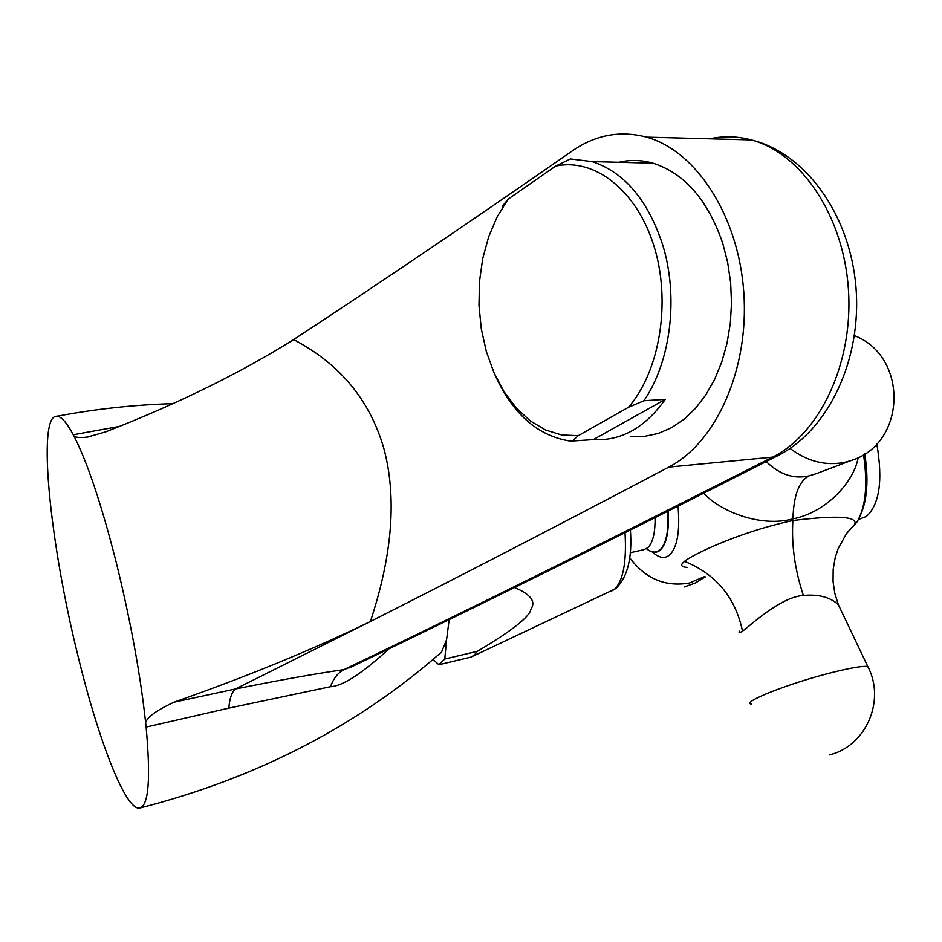 <?xml version="1.0" encoding="UTF-8"?>
<svg xmlns="http://www.w3.org/2000/svg" width="942" height="942" viewBox="0 0 942 942"><rect width="100%" height="100%" fill="white"/><g stroke="black" fill="none" stroke-linecap="round" stroke-linejoin="round"><path stroke-width="1.41" d="M146.116 727.083C140.864 676.874 130.867 621.826 116.113 561.915C101.124 503.122 86.841 460.732 73.264 434.757C73.865 437.323 78.575 438.089 87.418 437.088L105.798 431.825C177.52 403.847 240.128 373.103 293.621 339.603L293.621 339.603C339.709 363.765 369.759 399.95 383.759 448.157C396.959 496.881 392.508 554.661 370.394 621.484L370.394 621.484C313.662 649.203 248.205 676.097 174.023 702.19C151.827 712.493 142.525 720.783 146.116 727.083L228.847 708.125L330.465 686.706C333.55 678.405 338.037 672.718 343.924 669.621C315.429 673.683 279.268 680.148 235.429 688.991L370.394 621.484C459.296 576.575 558.759 525.118 668.796 467.102C716.438 442.481 749.22 368.852 743.815 292.55C738.622 216.224 696.362 150.802 646.495 137.12C620.378 130.243 595.721 134.788 572.524 150.744C470.199 221.841 377.236 284.79 293.621 339.603M172.798 403.671C134.247 404.777 95.613 408.969 56.897 416.246C36.891 414.339 49.761 542.674 77.951 655.762C98.51 740.671 125.651 810.615 139.593 808.095C148.671 805.963 150.838 778.963 146.116 727.071M56.897 416.246C61.23 416.388 66.682 422.558 73.276 434.757M228.847 708.125C229.613 698.446 231.803 692.064 235.429 688.991L174.023 702.19M389.081 648.732C362.046 673.554 342.511 686.2 330.465 686.706M352.885 666.182L343.924 669.621C465.925 611.181 608.826 540.355 772.652 457.129L668.796 467.102M618.835 162.271C630.127 159.622 641.49 159.916 652.924 163.143C684.622 173.328 707.889 200.022 722.714 243.224L727.683 262.559L730.639 282.694L731.522 303.183L730.297 323.565L727 343.359L721.725 362.128L714.589 379.461L705.77 394.969L695.467 408.357L683.951 419.355L671.446 427.762L658.258 433.45L644.669 436.346L630.952 436.44M119.328 426.455L73.264 434.757M436.487 656.468L441.539 652.064L446.567 639.7L449.193 619.553M514.567 587.525C530.664 594.343 536.128 601.514 530.947 609.05C530.016 616.539 512.177 630.622 477.417 651.299L474.485 654.855L471.224 657.057L438.866 664.734L432.99 659.459M438.866 664.734L444.777 659.035L446.567 639.7M477.417 651.299L444.777 659.035M850.061 529.192L854.618 524.6C858.339 516.416 837.756 515.05 792.87 520.514C735.549 532.889 690.145 556.204 684.563 561.338C679.994 565 680.913 567.025 687.342 567.402M703.804 493.184C718.911 510.352 759.429 527.92 792.94 518.877C828.312 511.859 854.794 479.631 858.127 457.565M766.235 461.58C779.693 474.686 794.082 479.419 809.39 475.792L816.278 473.661M841.901 612.147L838.333 604.646C830.126 597.146 818.468 594.072 803.361 595.438C779.788 597.04 748.654 627.16 742.508 631.128C739.27 633.212 738.34 633.212 739.717 631.116M858.598 519.419L866.346 516.475C879.569 504.476 883.043 480.243 876.778 443.776M709.75 138.804C723.515 135.789 737.374 136.166 751.327 139.911L751.327 139.911C801.407 153.169 843.514 215.953 848.412 289.159C853.534 362.376 820.376 433.273 772.652 457.129L777.28 455.975C614.043 538.812 471.553 609.38 349.812 667.654M662.25 243.531C678.97 295.859 670.998 361.551 643.892 400.75L628.479 407.297C659.965 370.913 671.328 301.64 653.96 246.039C636.768 190.296 594.367 157.444 555.592 166.122L570.416 158.939L592.071 161.588C623.934 171.997 647.319 199.304 662.25 243.531M665.299 399.373L593.366 439.596C620.99 441.197 644.964 427.786 665.299 399.373L643.892 400.75M593.366 439.596L570.652 441.127C537.752 436.205 512.366 413.773 494.503 373.844M628.479 407.297L578.282 435.663L572.088 441.256M502.486 206.11L508.115 199.151L497.223 216.684L488.686 236.736L482.704 258.661L479.443 281.811L478.983 305.479L481.303 328.993L486.366 351.637L494.02 372.761L504.064 391.719L516.216 407.91L530.146 420.815L545.442 429.964L561.656 434.992L578.282 435.663M508.115 199.151L555.592 166.122M778.904 455.139L777.28 455.975C828.713 430.329 861.965 359.255 855.948 287.004C849.872 214.281 805.575 153.157 751.327 139.911L646.495 137.12M625.017 532.736C626.724 562.139 623.168 581.014 614.337 589.398L610.875 591.458M655.079 517.7C655.232 533.019 652.782 543.051 647.719 547.785L643.939 549.633L630.222 552.754M667.807 511.306C668.832 531.1 666.194 543.981 659.883 549.963C656.009 553.095 651.534 552.671 646.447 548.703M668.172 511.117C669.232 531.111 666.583 544.135 660.224 550.163C656.48 553.201 652.158 552.919 647.272 549.327M678.04 506.16C680.136 531.3 677.274 547.62 669.456 555.132C664.499 558.983 658.788 557.923 652.323 551.93M863.508 454.597C867.947 484.73 865.733 507.255 856.879 522.139L850.108 529.133M792.94 518.877C793.659 495.092 799.134 480.726 809.39 475.792M817.267 473.296L851.627 460.355L844.821 462.334C825.557 466.09 807.318 461.45 790.114 448.427M850.767 528.709L847.529 532.23M792.87 520.514C791.386 544.747 794.883 569.722 803.361 595.438M684.563 561.338C716.097 574.184 735.408 597.44 742.508 631.128M751.422 704.098C740.129 702.614 790.185 682.856 832.563 672.376C850.944 667.807 862.684 665.841 867.759 666.465L868.795 668.643M704.757 576.504L689.473 583.004C665.358 587.184 645.423 578.765 629.668 557.735M91.127 436.382L87.418 437.088M441.539 652.064C357.265 726.223 256.613 778.233 139.593 808.095M630.398 530.052C632.4 558.229 627.431 577.799 615.503 588.762L472.283 656.515M864.756 453.808C869.336 483.352 866.711 506.125 856.879 522.139L846.469 533.631L838.215 548.468L835.201 557.629L833.175 569.439L833.058 581.473L834.812 593.342L838.333 604.646L867.759 666.465C885.939 700.436 865.933 746.311 829.407 754.895M851.627 460.355C906.463 443.376 908.724 356.512 854.453 335.658M684.292 586.925L695.314 583.027L705.287 576.869M652.924 163.143L592.071 161.588"/></g></svg>

